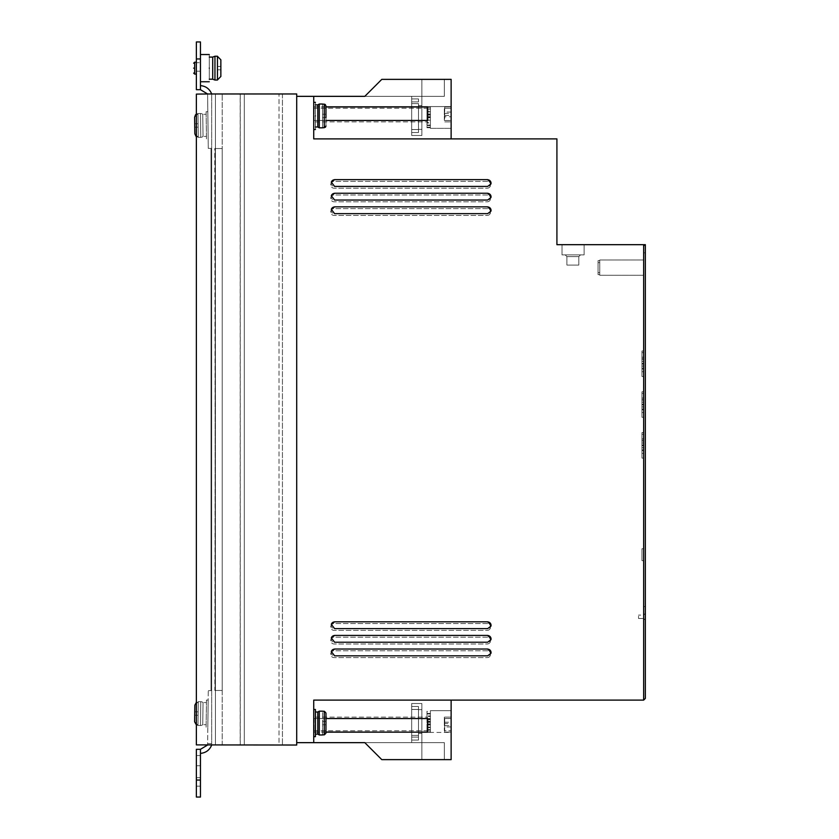 <?xml version="1.0" encoding="UTF-8"?>
<svg xmlns="http://www.w3.org/2000/svg" width="839" height="839" viewBox="0 0 839 839"><rect width="100%" height="100%" fill="white"/><g stroke="black" fill="none" stroke-linecap="round" stroke-linejoin="round"><path stroke-width="0.63" stroke-dasharray="4.2 3.15" d="M322.564 104.026L319.271 104.026L319.271 115.929L319.271 104.026L317.803 104.875L317.803 126.983L317.803 115.929L317.803 126.983L315.422 126.983M322.564 711.168L319.271 711.168L319.271 723.071L319.271 711.168L317.803 712.017L317.803 734.125L317.803 723.071L317.803 734.125L315.422 734.125M325.962 125.986L325.962 115.929L325.962 126.007L324.263 127.717L325.962 125.986L325.962 105.871L324.263 104.151L322.564 104.151L324.263 104.151L325.962 105.871L325.962 117.628L325.962 105.871L325.962 117.628L325.962 114.23L322.564 114.23L325.962 114.23L322.564 114.23L325.962 114.23L322.564 114.23L322.564 104.151L324.263 104.151L324.263 127.717L322.564 127.717L324.263 127.717L322.564 127.717L322.564 117.628L325.962 117.628L325.962 125.986M325.626 734.156L325.962 723.071L325.962 733.129L324.913 734.723M212.697 57.083L212.697 79.191M325.396 127.276L324.263 127.717L324.263 115.929L324.263 127.717M203.028 136.432L202.755 114.324A3.398 3.398 0 0 0 200.49 113.506L200.794 137.313L200.49 113.506A3.398 3.398 0 0 1 202.755 114.324L203.028 136.432A3.398 3.398 0 0 1 200.794 137.313A3.398 3.398 0 0 0 203.028 136.432L202.755 114.324L206.153 114.282L206.436 136.39L206.153 114.282L206.436 136.39L206.153 114.282L202.755 114.324L203.028 136.432L206.436 136.39L203.028 136.432M202.755 724.676L203.028 702.568A3.398 3.398 0 0 0 200.794 701.687L200.49 725.494L200.794 701.687A3.398 3.398 0 0 1 203.028 702.568L202.755 724.676A3.398 3.398 0 0 1 200.49 725.494A3.398 3.398 0 0 0 202.755 724.676L203.028 702.568L206.436 702.61L206.153 724.718L206.436 702.61L206.153 724.718L206.436 702.61L203.028 702.568L202.755 724.676L206.153 724.718L202.755 724.676M487.186 215.424A3.398 3.398 0 0 0 490.584 212.015A3.398 3.398 0 0 1 487.186 215.424L334.121 215.424A3.398 3.398 0 0 1 330.723 212.015A3.398 3.398 0 0 1 334.121 208.617L487.186 208.617A3.398 3.398 0 0 1 490.584 212.015A3.398 3.398 0 0 0 487.186 208.617L334.121 208.617A3.398 3.398 0 0 0 330.723 212.015A3.398 3.398 0 0 0 334.121 215.424L487.186 215.424M487.186 188.209A3.398 3.398 0 0 0 490.584 184.811A3.398 3.398 0 0 1 487.186 188.209L334.121 188.209A3.398 3.398 0 0 1 330.723 184.811A3.398 3.398 0 0 1 334.121 181.402L487.186 181.402A3.398 3.398 0 0 1 490.584 184.811A3.398 3.398 0 0 0 487.186 181.402L334.121 181.402A3.398 3.398 0 0 0 330.723 184.811A3.398 3.398 0 0 0 334.121 188.209L487.186 188.209M315.422 115.929L315.422 129.531L315.422 115.929C315.422 133.485 315.422 133.485 315.422 115.929C315.422 130.192 315.422 130.192 315.422 115.929C315.422 130.192 315.422 130.192 315.422 115.929C315.422 130.192 315.422 130.192 315.422 115.929C315.422 130.192 315.422 130.192 315.422 115.929L315.422 102.327L315.422 115.929C315.422 98.383 315.422 98.383 315.422 115.929C315.422 101.666 315.422 101.666 315.422 115.929C315.422 101.666 315.422 101.666 315.422 115.929C315.422 101.666 315.422 101.666 315.422 115.929C315.422 101.666 315.422 101.666 315.422 115.929M313.723 115.929L313.723 102.327L313.723 115.929M313.723 709.469L313.723 723.071L313.723 709.469L313.723 723.071L313.723 709.469L315.422 709.469L315.422 723.071C315.422 737.334 315.422 737.334 315.422 723.071C315.422 737.334 315.422 737.334 315.422 723.071C315.422 737.334 315.422 737.334 315.422 723.071C315.422 737.334 315.422 737.334 315.422 723.071L315.422 736.673L315.422 723.071L315.422 736.673L313.723 736.673L313.723 723.071L313.723 736.673M487.186 201.811A3.398 3.398 0 0 0 490.584 198.413A3.398 3.398 0 0 1 487.186 201.811L334.121 201.811A3.398 3.398 0 0 1 330.723 198.413A3.398 3.398 0 0 1 334.121 195.015L487.186 195.015A3.398 3.398 0 0 1 490.584 198.413A3.398 3.398 0 0 0 487.186 195.015L334.121 195.015A3.398 3.398 0 0 0 330.723 198.413A3.398 3.398 0 0 0 334.121 201.811L487.186 201.811M487.186 630.383A3.398 3.398 0 0 0 490.584 626.985A3.398 3.398 0 0 1 487.186 630.383L334.121 630.383A3.398 3.398 0 0 1 330.723 626.985A3.398 3.398 0 0 1 334.121 623.576L487.186 623.576A3.398 3.398 0 0 1 490.584 626.985A3.398 3.398 0 0 0 487.186 623.576L334.121 623.576A3.398 3.398 0 0 0 330.723 626.985A3.398 3.398 0 0 0 334.121 630.383L487.186 630.383M487.186 643.985A3.398 3.398 0 0 0 490.584 640.587A3.398 3.398 0 0 1 487.186 643.985L334.121 643.985A3.398 3.398 0 0 1 330.723 640.587A3.398 3.398 0 0 1 334.121 637.189L487.186 637.189A3.398 3.398 0 0 1 490.584 640.587A3.398 3.398 0 0 0 487.186 637.189L334.121 637.189A3.398 3.398 0 0 0 330.723 640.587A3.398 3.398 0 0 0 334.121 643.985L487.186 643.985M487.186 657.598A3.398 3.398 0 0 0 490.584 654.189A3.398 3.398 0 0 1 487.186 657.598L334.121 657.598A3.398 3.398 0 0 1 330.723 654.189A3.398 3.398 0 0 1 334.121 650.791L487.186 650.791A3.398 3.398 0 0 1 490.584 654.189A3.398 3.398 0 0 0 487.186 650.791L334.121 650.791A3.398 3.398 0 0 0 330.723 654.189A3.398 3.398 0 0 0 334.121 657.598L487.186 657.598M240.185 745.032L244.275 745.032L244.275 93.968L279.02 93.968L211.68 93.968L282.428 93.968L211.68 93.968L282.428 93.968L211.68 93.968L282.428 93.968L211.68 93.968L282.428 93.968L211.68 93.968L282.428 93.968L211.68 93.968L282.428 93.968L211.68 93.968L282.428 93.968L211.68 93.968L282.428 93.968L211.68 93.968L282.428 93.968L211.68 93.968L282.428 93.968L211.68 93.968L282.428 93.968L240.248 93.968L244.275 93.968L244.275 745.032L282.428 745.032L240.185 745.032L240.185 93.968M240.248 745.032L240.248 93.968M451.13 106.574L430.386 106.574L451.13 106.574L451.13 117.46L451.13 106.574L451.13 117.46L451.13 106.574L451.13 117.46L451.13 106.574L430.386 106.574L430.386 126.92L430.386 117.46L430.386 126.899L430.386 117.46L430.386 126.878L430.386 117.46L430.386 125.315L426.988 125.315L426.988 117.47L430.386 117.47M430.386 719.401L426.988 719.401L426.988 711.545L430.386 711.545L430.386 727.382L430.386 724.183L426.988 724.183L426.988 732.028L430.386 732.028L430.386 710.654L451.13 710.654L451.13 721.54L451.13 710.654L451.13 721.54L451.13 710.654L451.13 721.54L451.13 710.654L430.386 710.654L451.13 710.654M430.386 719.652L426.988 719.652L426.988 711.808L430.386 711.808L430.386 727.644L430.386 724.435L426.988 724.435L426.988 732.29L430.386 732.29L430.386 711.545M421.881 721.54C421.881 736.894 421.881 736.894 421.881 721.54C421.881 736.894 421.881 736.894 421.881 721.54C421.881 736.894 421.881 736.894 421.881 721.54C421.881 736.894 421.881 736.894 421.881 721.54C421.881 736.894 421.881 736.894 421.881 721.54C421.881 736.894 421.881 736.894 421.881 721.54C421.881 706.186 421.881 706.186 421.881 721.54C421.881 706.186 421.881 706.186 421.881 721.54C421.881 706.186 421.881 706.186 421.881 721.54C421.881 706.186 421.881 706.186 421.881 721.54C421.881 706.186 421.881 706.186 421.881 721.54C421.881 706.186 421.881 706.186 421.881 721.54M418.483 721.54C418.483 736.894 418.483 736.894 418.483 721.54C418.483 736.894 418.483 736.894 418.483 721.54C418.483 736.894 418.483 736.894 418.483 721.54C418.483 736.894 418.483 736.894 418.483 721.54C418.483 736.894 418.483 736.894 418.483 721.54C418.483 736.894 418.483 736.894 418.483 721.54C418.483 706.186 418.483 706.186 418.483 721.54C418.483 706.186 418.483 706.186 418.483 721.54C418.483 706.186 418.483 706.186 418.483 721.54C418.483 706.186 418.483 706.186 418.483 721.54C418.483 706.186 418.483 706.186 418.483 721.54C418.483 706.186 418.483 706.186 418.483 721.54M209.299 68.137C209.299 85.693 209.299 85.693 209.299 68.137C209.299 82.4 209.299 82.4 209.299 68.137C209.299 82.4 209.299 82.4 209.299 68.137C209.299 50.592 209.299 50.592 209.299 68.137C209.299 53.885 209.299 53.885 209.299 68.137C209.299 53.885 209.299 53.885 209.299 68.137M200.458 68.137C200.458 85.693 200.458 85.693 200.458 68.137C200.458 85.693 200.458 85.693 200.458 68.137C200.458 50.592 200.458 50.592 200.458 68.137C200.458 50.592 200.458 50.592 200.458 68.137M421.881 117.46C421.881 132.814 421.881 132.814 421.881 117.46C421.881 132.814 421.881 132.814 421.881 117.46C421.881 132.814 421.881 132.814 421.881 117.46C421.881 132.814 421.881 132.814 421.881 117.46C421.881 132.814 421.881 132.814 421.881 117.46C421.881 132.814 421.881 132.814 421.881 117.46C421.881 102.106 421.881 102.106 421.881 117.46C421.881 102.106 421.881 102.106 421.881 117.46C421.881 102.106 421.881 102.106 421.881 117.46C421.881 102.106 421.881 102.106 421.881 117.46C421.881 102.106 421.881 102.106 421.881 117.46C421.881 102.106 421.881 102.106 421.881 117.46M418.483 117.46C418.483 132.814 418.483 132.814 418.483 117.46C418.483 132.814 418.483 132.814 418.483 117.46C418.483 132.814 418.483 132.814 418.483 117.46C418.483 132.814 418.483 132.814 418.483 117.46C418.483 132.814 418.483 132.814 418.483 117.46C418.483 132.814 418.483 132.814 418.483 117.46C418.483 102.106 418.483 102.106 418.483 117.46C418.483 102.106 418.483 102.106 418.483 117.46C418.483 102.106 418.483 102.106 418.483 117.46C418.483 102.106 418.483 102.106 418.483 117.46C418.483 102.106 418.483 102.106 418.483 117.46C418.483 102.106 418.483 102.106 418.483 117.46M598.071 260.625L599.77 260.625L599.77 272.612L598.071 272.612L598.071 260.625L598.071 274.636L599.77 274.636L599.77 262.649L598.071 262.649L598.071 274.636L598.071 260.625L599.77 260.625L599.77 272.612L599.77 260.625L599.77 272.612L598.071 272.612L598.071 260.625L598.071 274.636L599.77 274.636L599.77 260.625L599.77 272.612L599.77 260.625L599.77 272.612L598.071 272.612L598.071 260.625L599.77 260.625L599.77 272.612L599.77 260.625L599.77 272.612L598.071 272.612L598.071 260.625L598.071 274.636L598.071 260.625L599.77 260.625L599.77 272.612L599.77 260.625L599.77 272.612L598.071 272.612L598.071 260.625L598.071 274.636L599.77 274.636L599.77 262.649L598.071 262.649L598.071 274.636L598.071 260.625L599.77 260.625L599.77 272.612L599.77 259.975L599.77 260.625L599.77 259.975L599.77 260.625L599.77 259.975L599.77 260.625L598.071 260.625L598.071 274.636L599.77 274.636L599.77 260.625L598.071 260.625L598.071 274.636L598.071 260.625L598.071 274.636L599.77 274.636L599.77 262.649L598.071 262.649L598.071 274.636L598.071 260.625L599.77 260.625L599.77 259.975L599.77 267.631L599.77 260.625L598.071 260.625L598.071 262.649L599.77 262.649L599.77 267.631L599.77 259.975L599.77 260.625L598.071 260.625L598.071 262.649L599.77 262.649L599.77 274.636L599.77 262.649L599.77 274.636L599.77 262.649L598.071 262.649L599.77 262.649L599.77 274.636L599.77 262.649L599.77 274.636L599.77 262.649L598.071 262.649L599.77 262.649L599.77 275.286L599.77 274.636L599.77 275.286L599.77 274.636L599.77 275.286L599.77 274.636L598.071 274.636L598.071 272.612L599.77 272.612L599.77 267.631L599.77 275.286L599.77 274.636L598.071 274.636L598.071 272.612L599.77 272.612L599.77 267.631L599.77 274.636L598.071 274.636L598.071 272.612L599.77 272.612L599.77 267.631L599.77 275.286L599.77 274.636L598.071 274.636L598.071 272.612L599.77 272.612L599.77 267.631L599.77 274.636L598.071 274.636L598.071 272.612L599.77 272.612L599.77 262.649L598.071 262.649L598.071 260.625M643.649 267.631C643.649 257.762 643.649 257.762 643.649 267.631C643.649 257.762 643.649 257.762 643.649 267.631C643.649 257.762 643.649 257.762 643.649 267.631C643.649 257.762 643.649 257.762 643.649 267.631C643.649 257.762 643.649 257.762 643.649 267.631C643.649 257.762 643.649 257.762 643.649 267.631C643.649 257.762 643.649 257.762 643.649 267.631C643.649 257.762 643.649 257.762 643.649 267.631C643.649 257.762 643.649 257.762 643.649 267.631C643.649 257.762 643.649 257.762 643.649 267.631C643.649 257.762 643.649 257.762 643.649 267.631C643.649 257.762 643.649 257.762 643.649 267.631C643.649 257.762 643.649 257.762 643.649 267.631C643.649 257.762 643.649 257.762 643.649 267.631C643.649 257.762 643.649 257.762 643.649 267.631C643.649 257.762 643.649 257.762 643.649 267.631C643.649 257.762 643.649 257.762 643.649 267.631C643.649 257.762 643.649 257.762 643.649 267.631C643.649 257.762 643.649 257.762 643.649 267.631C643.649 257.762 643.649 257.762 643.649 267.631C643.649 277.499 643.649 277.499 643.649 267.631C643.649 277.499 643.649 277.499 643.649 267.631C643.649 277.499 643.649 277.499 643.649 267.631C643.649 277.499 643.649 277.499 643.649 267.631C643.649 277.499 643.649 277.499 643.649 267.631C643.649 277.499 643.649 277.499 643.649 267.631C643.649 277.499 643.649 277.499 643.649 267.631C643.649 277.499 643.649 277.499 643.649 267.631C643.649 277.499 643.649 277.499 643.649 267.631C643.649 277.499 643.649 277.499 643.649 267.631C643.649 277.499 643.649 277.499 643.649 267.631C643.649 277.499 643.649 277.499 643.649 267.631C643.649 277.499 643.649 277.499 643.649 267.631C643.649 277.499 643.649 277.499 643.649 267.631C643.649 277.499 643.649 277.499 643.649 267.631C643.649 277.499 643.649 277.499 643.649 267.631C643.649 277.499 643.649 277.499 643.649 267.631C643.649 277.499 643.649 277.499 643.649 267.631C643.649 277.499 643.649 277.499 643.649 267.631C643.649 277.499 643.649 277.499 643.649 267.631M643.649 554.705C643.649 547.028 643.649 547.028 643.649 554.705C643.649 547.028 643.649 547.028 643.649 554.705C643.649 547.028 643.649 547.028 643.649 554.705C643.649 547.028 643.649 547.028 643.649 554.705C643.649 547.028 643.649 547.028 643.649 554.705C643.649 547.028 643.649 547.028 643.649 554.705C643.649 547.028 643.649 547.028 643.649 554.705C643.649 547.028 643.649 547.028 643.649 554.705C643.649 562.382 643.649 562.382 643.649 554.705C643.649 562.382 643.649 562.382 643.649 554.705C643.649 562.382 643.649 562.382 643.649 554.705C643.649 562.382 643.649 562.382 643.649 554.705C643.649 562.382 643.649 562.382 643.649 554.705C643.649 562.382 643.649 562.382 643.649 554.705C643.649 562.382 643.649 562.382 643.649 554.705C643.649 562.382 643.649 562.382 643.649 554.705M641.95 554.705C641.95 547.028 641.95 547.028 641.95 554.705C641.95 547.028 641.95 547.028 641.95 554.705C641.95 547.028 641.95 547.028 641.95 554.705C641.95 547.028 641.95 547.028 641.95 554.705C641.95 547.028 641.95 547.028 641.95 554.705C641.95 547.028 641.95 547.028 641.95 554.705C641.95 547.028 641.95 547.028 641.95 554.705C641.95 547.028 641.95 547.028 641.95 554.705C641.95 562.382 641.95 562.382 641.95 554.705C641.95 562.382 641.95 562.382 641.95 554.705C641.95 562.382 641.95 562.382 641.95 554.705C641.95 562.382 641.95 562.382 641.95 554.705C641.95 562.382 641.95 562.382 641.95 554.705C641.95 562.382 641.95 562.382 641.95 554.705C641.95 562.382 641.95 562.382 641.95 554.705C641.95 562.382 641.95 562.382 641.95 554.705M643.649 445.352C643.649 428.897 643.649 428.897 643.649 445.352C643.649 428.897 643.649 428.897 643.649 445.352L643.649 452.011L641.95 452.011L641.95 447.711L641.95 456.406L643.649 456.406L643.649 445.352C643.649 461.796 643.649 461.796 643.649 445.352C643.649 461.796 643.649 461.796 643.649 445.352M641.95 447.711L643.649 447.711L643.649 453.354L641.95 453.354L641.95 445.352C641.95 461.796 641.95 461.796 641.95 445.352C641.95 461.796 641.95 461.796 641.95 445.352C641.95 428.897 641.95 428.897 641.95 445.352C641.95 428.897 641.95 428.897 641.95 445.352L641.95 440.045L643.649 440.045M643.649 404.534C643.649 388.079 643.649 388.079 643.649 404.534C643.649 388.079 643.649 388.079 643.649 404.534L643.649 411.194L641.95 411.194L641.95 406.894L641.95 415.588L643.649 415.588L643.649 404.534C643.649 420.989 643.649 420.989 643.649 404.534C643.649 420.989 643.649 420.989 643.649 404.534M641.95 406.894L643.649 406.894L643.649 412.536L641.95 412.536L641.95 404.534C641.95 420.989 641.95 420.989 641.95 404.534C641.95 420.989 641.95 420.989 641.95 404.534C641.95 388.079 641.95 388.079 641.95 404.534C641.95 388.079 641.95 388.079 641.95 404.534L641.95 399.238L643.649 399.238M643.649 363.717C643.649 347.273 643.649 347.273 643.649 363.717C643.649 347.273 643.649 347.273 643.649 363.717L643.649 370.377L641.95 370.377L641.95 366.077L641.95 374.771L643.649 374.771L643.649 363.717C643.649 380.172 643.649 380.172 643.649 363.717C643.649 380.172 643.649 380.172 643.649 363.717M641.95 366.077L643.649 366.077L643.649 371.719L641.95 371.719L641.95 363.717C641.95 380.172 641.95 380.172 641.95 363.717C641.95 380.172 641.95 380.172 641.95 363.717C641.95 347.273 641.95 347.273 641.95 363.717C641.95 347.273 641.95 347.273 641.95 363.717L641.95 358.421L643.649 358.421M206.121 111.734L206.467 138.938L208.166 138.917L207.82 111.713L208.166 138.917L207.82 111.713L208.166 138.917L206.467 138.938L206.121 111.734L207.82 111.713L206.121 111.734L206.467 138.938L206.121 111.734M206.467 700.062L206.121 727.266L207.82 727.287L208.166 700.083L207.82 727.287L208.166 700.083L207.82 727.287L206.121 727.266L206.467 700.062L208.166 700.083L206.467 700.062L206.121 727.266L206.467 700.062M325.27 711.619L324.263 711.283L325.962 713.014L325.962 724.77L322.564 724.77L322.564 734.849L324.263 734.849L322.564 734.849L324.263 734.849L325.962 733.129L325.962 713.014L324.263 711.283L322.564 711.283L324.263 711.283L322.564 711.283L322.564 721.372L325.962 721.372L325.962 724.77L325.847 712.374M196.368 68.137C196.368 75.814 196.368 75.814 196.368 68.137C196.368 75.814 196.368 75.814 196.368 68.137C196.368 60.46 196.368 60.46 196.368 68.137C196.368 60.46 196.368 60.46 196.368 68.137M220.856 59.81L217.458 56.36L217.458 66.438L220.856 66.438L217.458 66.438L217.458 56.36L217.458 79.925L217.458 69.836L220.856 69.836L220.856 66.438L220.856 69.836L217.458 69.836L217.458 66.438L220.856 66.438L220.856 59.81L220.856 76.475L217.458 79.925L217.458 69.836L220.856 69.836L220.856 76.475M198.277 137.344L200.794 137.313L198.277 137.344M197.983 113.538L200.49 113.506L197.983 113.538M197.983 725.462L200.49 725.494L197.983 725.462M198.277 701.656L200.794 701.687L198.277 701.656M296.712 96.349L296.712 742.651L313.723 742.651L313.723 700.114L643.649 700.114L643.649 244.684L556.918 244.684L556.918 138.886L313.723 138.886L313.723 96.349L296.712 96.349L296.712 742.651M313.723 742.651L313.723 700.114L313.723 742.651L364.808 742.651L381.787 759.631L364.808 742.63L381.787 759.631L364.808 742.63L381.787 759.631L364.808 742.63L381.787 759.631L364.808 742.63L381.787 759.631L364.808 742.63L381.787 759.631L364.808 742.63L381.787 759.631L451.13 759.631L451.13 700.114L313.723 700.114L451.13 700.114M200.458 58.961L196.368 58.961L196.368 41.95L200.458 41.95L200.458 62.694C200.458 73.664 200.458 73.664 200.458 62.694C200.458 73.664 200.458 73.664 200.458 62.694L200.458 41.95L200.458 62.694C200.458 73.664 200.458 73.664 200.458 62.694C200.458 73.664 200.458 73.664 200.458 62.694L200.458 89.689L207.6 93.968L208.282 148.388L207.6 93.968L196.368 94.104L196.368 744.896L196.368 94.104L296.712 93.968L296.712 745.032L196.368 744.896L207.6 745.032L207.611 743.648L211.68 743.648L211.68 745.032L282.428 745.032L211.68 745.032L282.428 745.032L211.68 745.032L282.428 745.032L211.68 745.032L282.428 745.032L211.68 745.032L282.428 745.032L211.68 745.032L282.428 745.032L211.68 745.032L282.428 745.032L211.68 745.032L282.428 745.032L211.68 745.032L282.428 745.032L211.68 745.032L211.68 93.968L196.368 94.104L196.368 744.896L207.6 745.032L208.282 690.612L207.6 690.612L208.282 690.612L207.6 745.032L200.458 749.311L200.458 753.391C205.88 752.866 209.624 750.087 211.68 745.032C209.624 750.087 205.88 752.866 200.458 753.391C205.88 752.866 209.624 750.087 211.68 745.032L211.68 93.968C209.624 88.913 205.88 86.134 200.458 85.609L200.458 89.689L200.458 85.609M313.723 96.349L364.808 96.349L381.787 79.369L364.808 96.37L381.787 79.369L364.808 96.37L381.787 79.369L364.808 96.37L381.787 79.369L364.808 96.37L381.787 79.369L364.808 96.37L381.787 79.369L364.808 96.37L381.787 79.369L451.13 79.369L451.13 138.886L313.723 138.886L313.723 96.349L313.723 138.886L451.13 138.886M584.122 244.684L562.015 244.684L584.122 244.684L562.015 244.684L584.122 244.684L562.015 244.684L584.122 244.684L562.015 244.684L584.122 244.684L562.015 244.684L584.122 244.684L562.015 244.684L584.122 244.684L562.015 244.684L584.122 244.684L562.015 244.684L584.122 244.684L562.015 244.684L584.122 244.684L562.015 244.684L584.122 244.684L584.122 254.878L562.015 254.878L562.015 244.684L562.015 254.878L562.015 244.684L562.015 254.878L562.015 244.684L562.015 254.878L562.015 244.684L562.015 254.878L562.015 244.684L562.015 254.878L562.015 244.684L562.015 254.878L562.015 244.684L562.015 254.878L562.015 244.684L562.015 254.878L562.015 244.684L562.015 254.878L562.015 244.684L562.015 254.878L584.122 254.878L584.122 244.684L584.122 254.878L562.015 254.878L584.122 254.878L584.122 244.684L584.122 254.878L562.015 254.878L584.122 254.878L584.122 244.684L584.122 254.878L562.015 254.878L584.122 254.878L584.122 244.684L584.122 254.878L562.015 254.878L584.122 254.878L584.122 244.684L584.122 254.878L562.015 254.878L584.122 254.878L584.122 244.684L584.122 254.878L562.015 254.878L584.122 254.878L584.122 244.684L584.122 254.878L562.015 254.878L584.122 254.878L584.122 244.684L584.122 254.878L562.015 254.878L584.122 254.878L584.122 244.684L584.122 254.878L562.015 254.878L584.122 254.878L584.122 244.684M643.649 244.684L645.348 244.684L645.348 698.415L645.348 244.684L643.649 246.372L643.649 700.114L645.348 698.415L645.348 244.684L643.649 246.372L643.649 700.114L645.348 698.415L645.348 244.684L645.348 698.415L643.649 700.114L645.348 698.415L643.649 700.114L645.348 698.415L643.649 700.114L645.348 698.415L645.348 620.178L643.649 618.479L643.649 615.071L645.348 613.372L645.348 244.684L643.649 246.372L643.649 700.114L645.348 698.415L645.348 244.684L643.649 246.372L643.649 700.114L645.348 698.415L645.348 618.532L643.649 618.532L643.649 700.114L645.348 698.415L643.649 700.114L645.348 698.415L643.649 700.114L645.348 698.415L643.649 700.114L645.348 698.415L643.649 700.114L645.348 698.415L643.649 700.114L645.348 698.415L643.649 700.114L645.348 698.415L643.649 700.114L645.348 698.415L643.649 700.114L645.348 698.415L645.348 620.178L643.67 618.5L643.649 615.071L643.649 700.114L643.649 618.479L645.348 620.178L643.649 618.532L643.649 700.114L643.649 246.372L643.649 615.081L638.542 615.081L643.649 615.081L645.348 613.372L645.348 244.684L643.649 246.372L643.649 700.114M325.962 732.164L314.101 732.164L314.101 718.551L325.962 718.551M364.808 742.63L444.334 742.63L444.334 759.631L444.334 742.63L444.334 759.631L444.334 742.63L444.334 759.631L444.334 742.63L444.334 759.631L444.334 742.63L444.334 759.631L444.334 742.63L444.334 759.631L444.334 742.63L364.808 742.63L411.676 742.63L411.676 703.533L421.881 703.533L421.881 759.631L421.881 703.533L421.881 759.631L421.881 703.533L421.881 759.631L421.881 703.533L411.676 703.533L421.881 703.533L411.676 703.533L421.881 703.533L411.676 703.533L411.676 742.63L411.676 703.533L411.676 742.63L411.676 703.533L411.676 742.63L364.808 742.63L444.334 742.63L364.808 742.63M313.723 730.727L427.324 730.727L427.324 717.114L313.723 717.114L427.324 717.114L427.324 730.727L313.723 730.727M279.02 745.032L215.424 745.032L282.428 745.032L244.275 745.032L282.428 745.032L279.02 745.032L279.02 93.968L282.428 93.968L279.02 93.968L279.02 745.032M207.6 93.968L211.68 93.968L211.68 745.032C209.624 750.087 205.88 752.866 200.458 753.391L200.458 777.659C200.458 788.629 200.458 788.629 200.458 777.659C200.458 788.629 200.458 788.629 200.458 777.659L200.458 753.391L200.458 777.659C200.458 788.629 200.458 788.629 200.458 777.659C200.458 788.629 200.458 788.629 200.458 777.659L200.458 755.551L196.368 755.551L196.368 749.311L196.368 777.659C196.368 788.629 196.368 788.629 196.368 777.659C196.368 788.629 196.368 788.629 196.368 777.659L196.368 749.311L196.368 797.05L200.458 797.05L200.458 749.311L196.368 749.311L196.368 777.659C196.368 788.629 196.368 788.629 196.368 777.659C196.368 788.629 196.368 788.629 196.368 777.659L196.368 755.551L200.458 755.551L196.368 755.551L200.458 755.551L200.458 753.391C205.88 752.866 209.624 750.087 211.68 745.032L211.68 93.968M325.962 106.836L314.101 106.836L314.101 120.449L325.962 120.449M364.808 96.37L444.334 96.37L444.334 79.369L444.334 96.37L364.808 96.37L411.676 96.37L411.676 135.467L421.881 135.467L421.881 79.369L421.881 135.467L421.881 79.369L421.881 135.467L421.881 79.369L421.881 135.467L411.676 135.467L421.881 135.467L411.676 135.467L421.881 135.467L411.676 135.467L411.676 96.37L364.808 96.37L444.334 96.37L444.334 79.369L444.334 96.37L364.808 96.37L444.334 96.37L444.334 79.369L444.334 96.37L444.334 79.369L444.334 96.37L364.808 96.37L411.676 96.37L411.676 135.467L411.676 96.37L364.808 96.37L444.334 96.37L364.808 96.37L444.334 96.37L444.334 79.369L444.334 96.37L364.808 96.37L444.334 96.37L444.334 79.369L444.334 96.37L364.808 96.37L411.676 96.37L411.676 135.467L411.676 96.37L364.808 96.37M313.723 108.273L427.324 108.273L427.324 121.886L313.723 121.886L427.324 121.886L427.324 108.273L313.723 108.273M444.712 120.47L451.13 120.501L444.712 120.47L444.712 106.868L451.13 106.868L451.13 120.47M451.13 112.038L444.691 112.038L444.701 120.501L451.13 120.501L451.13 106.868M451.13 116.778L451.13 108.273L451.13 116.778L444.334 116.778L444.334 121.886L451.13 121.886L444.334 121.886L444.334 108.273L444.334 116.778M451.13 117.46L451.13 128.346L451.13 117.46M645.348 252.833L645.348 606.576L645.348 252.833L643.649 252.833L645.348 252.833M645.348 618.532L645.348 244.684L643.649 246.372L645.338 244.684L643.649 246.372L643.649 618.532M444.712 732.132L444.691 726.962L451.13 726.962L451.13 732.132L451.13 718.53L444.712 718.53L444.712 732.132L451.13 732.132M444.712 718.53L451.13 718.499L451.13 723.554L444.691 723.554L444.701 718.499L451.13 718.53M451.13 726.962L451.13 723.554M451.13 725.62L451.13 717.114L451.13 730.727L451.13 725.62L444.334 725.62L444.334 730.727L451.13 730.727L444.334 730.727L444.334 717.114L444.334 725.62M451.13 721.54L451.13 732.426L451.13 721.54M331.3 651.599A3.398 3.398 15 0 0 334.572 655.93L487.637 655.941A3.398 3.398 15 0 0 490.93 653.361M331.3 624.384A3.398 3.398 15 0 0 334.572 628.726L487.637 628.726A3.398 3.398 15 0 0 490.93 626.156M331.3 209.425A3.398 3.398 15 0 0 334.572 213.777L487.627 213.777A3.398 3.398 15 0 0 490.93 211.187M331.3 195.823A3.398 3.398 15 0 0 334.572 200.175L487.627 200.175A3.398 3.398 15 0 0 490.93 197.585M331.3 182.21A3.398 3.398 15 0 0 334.572 186.562L487.627 186.562A3.398 3.398 15 0 0 490.93 183.982M331.3 637.997A3.398 3.398 15 0 0 334.572 642.328L487.637 642.328A3.398 3.398 15 0 0 490.93 639.758M427.712 718.562L314.101 718.551M314.069 718.425L314.101 732.164M314.069 732.028L325.962 732.028M222.22 745.032L222.22 93.968L222.22 745.032M282.428 93.968L282.428 745.032L282.428 93.968M215.424 745.032L215.424 93.968L215.424 745.032L215.424 93.968L215.424 148.534L222.22 148.534L222.22 690.466L215.424 690.466L215.424 745.032L215.424 93.968L215.424 745.032L215.424 93.968L215.424 148.534L215.424 93.968L215.424 148.534L222.22 148.534L222.22 690.466L215.424 690.466L215.424 745.032L215.424 93.968L215.424 745.032L215.424 93.968L215.424 745.032L215.424 93.968L215.424 745.032L215.424 93.968L215.424 148.534L222.22 148.534L215.424 148.534L215.424 745.032M214.763 148.534L222.22 148.534L222.22 690.466L222.22 148.534L222.22 690.466L215.13 690.466L215.424 148.534L214.763 148.534L215.413 690.466L222.22 690.466L214.857 690.466L215.413 148.534L222.22 148.534L222.22 690.466L222.22 148.534L215.13 148.534L222.22 148.534L215.13 148.534L215.13 690.466L215.413 148.534L222.22 148.534L222.22 690.466L214.857 690.466M427.67 120.575L314.101 120.449M314.069 120.575L314.101 106.836M314.069 106.973L325.962 106.973M444.691 112.038L444.712 106.868M451.13 108.273L444.334 108.273L451.13 108.273M451.13 128.346L430.386 128.346L451.13 128.346L430.386 128.346L430.386 109.101L426.988 109.101L426.988 120.155L430.386 120.155M565.203 254.878L580.504 254.878L565.203 254.878L580.504 254.878L565.203 254.878L580.504 254.878L565.203 254.878L580.504 254.878L565.203 254.878L580.504 254.878L565.203 254.878L580.504 254.878L565.203 254.878L580.504 254.878L565.203 254.878L580.504 254.878L565.203 254.878L580.504 254.878L565.203 254.878L580.504 254.878L565.203 254.878L566.902 256.587L565.203 254.878L566.902 256.587L565.203 254.878L566.902 256.587L566.902 265.082L566.902 256.587L566.902 265.082L566.902 256.587L578.805 256.587L580.504 254.878L578.805 256.587L580.504 254.878L578.805 256.587L580.504 254.878L578.805 256.587L580.504 254.878L578.805 256.587L580.504 254.878L578.805 256.587L580.504 254.878L578.805 256.587L580.504 254.878L578.805 256.587L580.504 254.878L578.805 256.587L578.805 265.082L578.805 256.587L578.805 265.082L566.902 265.082L578.805 265.082L578.805 256.587L578.805 265.082L566.902 265.082L566.902 256.587L578.805 256.587L578.805 265.082L566.902 265.082L566.902 256.587L578.805 256.587L578.805 265.082L578.805 256.587L578.805 265.082L566.902 265.082L578.805 265.082L578.805 256.587L578.805 265.082L566.902 265.082L566.902 256.587L578.805 256.587L578.805 265.082L578.805 256.587L566.902 256.587L578.805 256.587L566.902 256.587L578.805 256.587L566.902 256.587L578.805 256.587L566.902 256.587L578.805 256.587L566.902 256.587L578.805 256.587L566.902 256.587L578.805 256.587L566.902 256.587L565.203 254.878M643.649 606.576L643.649 252.833L643.649 606.576L645.348 606.576L643.649 606.576M451.13 717.114L444.334 717.114L451.13 717.114M430.386 724.183L430.386 732.426L451.13 732.426M430.386 724.435L430.386 732.028M315.422 723.071C315.422 708.808 315.422 708.808 315.422 723.071C315.422 708.808 315.422 708.808 315.422 723.071C315.422 708.808 315.422 708.808 315.422 723.071C315.422 708.808 315.422 708.808 315.422 723.071M411.676 735.404L411.676 706.49L411.676 735.404L418.483 735.404L418.483 709.469L418.483 740.082L411.676 740.082L418.483 740.082L418.483 709.469L411.676 709.469L418.483 709.469L418.483 735.404L411.676 735.404L418.483 735.404L411.676 735.404L418.483 735.404L418.483 706.49L418.483 737.103L411.676 737.103L418.483 737.103L411.676 737.103L418.483 737.103L418.483 740.082L418.483 735.404L411.676 735.404M215.214 148.534L215.413 690.466L222.22 690.466L215.13 690.466M211.68 148.534L211.68 690.466L211.68 148.534L211.68 690.466L211.68 148.534L211.68 690.466L211.68 148.534L211.68 690.466L211.68 148.534L211.68 690.466L211.68 148.534L211.68 690.466L211.68 148.534L211.68 690.466L211.68 148.534L211.68 690.466L211.68 148.534L211.68 690.466L211.68 148.534L211.68 690.466L211.68 148.534L211.68 690.466L211.68 148.534L210.998 148.534L211.68 148.534L210.998 148.534L210.998 690.466L210.998 148.534L210.998 690.466L210.998 148.534L210.998 690.466L210.998 148.534L210.998 690.466L210.998 148.534L210.998 690.466L210.998 148.534L210.998 690.466L210.998 148.534L210.998 690.466L210.998 148.534L210.998 690.466L210.998 148.534L210.998 690.466L210.998 148.534L210.998 690.466L210.998 148.534L210.998 690.466L210.998 148.534L211.68 148.534M200.458 753.391L200.458 749.311L207.6 745.032L200.458 749.311L196.368 749.311L200.458 749.311L196.368 749.311L200.458 749.311L207.6 745.032L207.611 743.648L211.68 743.648L211.68 745.032M208.282 148.388L210.998 148.388L210.998 690.612L207.6 690.612L210.998 690.612L210.998 148.388L208.282 148.388M207.611 743.648L207.6 745.032L207.611 743.648L211.68 743.648L207.611 743.648M411.676 103.596L411.676 132.51L411.676 103.596L418.483 103.596L418.483 129.531L411.676 129.531L418.483 129.531L418.483 98.918L411.676 98.918L418.483 98.918L418.483 129.531L418.483 103.596L411.676 103.596L418.483 103.596L411.676 103.596L418.483 103.596L418.483 132.51L411.676 132.51L418.483 132.51L418.483 103.596L411.676 103.596M426.988 117.47L426.988 106.973L430.386 106.973L430.386 125.315M430.386 106.973L430.386 109.101M430.386 125.567L426.988 125.567L426.988 107.224L430.386 107.224L430.386 127.192L430.386 109.353L426.988 109.353L426.988 120.407L430.386 120.407M430.386 107.224L430.386 109.353M430.386 126.878L430.386 108.85L426.988 108.85L426.988 119.904L430.386 119.904M430.386 108L430.386 108.85M580.504 254.878L578.805 256.587L566.902 256.587L566.902 265.082L578.805 265.082L578.805 256.587L566.902 256.587L566.902 265.082L566.902 256.587L566.902 265.082L578.805 265.082L578.805 256.587L566.902 256.587L566.902 265.082L578.805 265.082L566.902 265.082L566.902 256.587L566.902 265.082L578.805 265.082L566.902 265.082L566.902 256.587L566.902 265.082L578.805 265.082L578.805 256.587L580.504 254.878M444.691 723.554L444.691 726.962M430.386 732.29L430.386 723.931L426.988 723.931L426.988 731.776L430.386 731.776L430.386 730.979M430.386 711.808L430.386 719.149L426.988 719.149L426.988 711.304L430.386 711.304L430.386 712.101M430.386 711.304L430.386 723.931M430.386 718.593L426.988 718.593L426.988 715.95L430.386 715.95L430.386 731.776M430.386 715.95L430.386 719.149M411.676 709.469L418.483 709.469L411.676 709.469M411.676 740.082L418.483 740.082L411.676 740.082M411.676 706.49L418.483 706.49L411.676 706.49M211.68 690.466L210.998 690.466L211.68 690.466M196.368 765.734L200.458 765.734L196.368 765.734M196.368 58.961L196.368 89.689L200.458 89.689M200.458 41.95L196.368 41.95L200.458 41.95M196.368 62.694L196.368 41.95L196.368 62.694C196.368 73.664 196.368 73.664 196.368 62.694C196.368 73.664 196.368 73.664 196.368 62.694L196.368 41.95L196.368 62.694C196.368 73.664 196.368 73.664 196.368 62.694C196.368 73.664 196.368 73.664 196.368 62.694L200.458 62.694L196.368 62.694M418.483 101.897L411.676 101.897L418.483 101.897L411.676 101.897L418.483 101.897L418.483 98.918L418.483 101.897M411.676 129.531L418.483 129.531L411.676 129.531M411.676 98.918L418.483 98.918L411.676 98.918M426.988 114.261L430.386 114.261M426.988 111.618L430.386 111.618M426.988 114.817L430.386 114.817M430.386 127.455L426.988 127.455L426.988 125.315M430.386 116.957L426.988 116.957M426.988 120.155L426.988 122.798L430.386 122.798M426.988 122.798L426.988 119.599L430.386 119.599M426.988 119.599L426.988 127.455M426.988 106.973L426.988 109.101M426.988 117.712L430.386 117.712M426.988 114.513L430.386 114.513M426.988 111.87L430.386 111.87M426.988 115.069L430.386 115.069M430.386 127.696L426.988 127.696L426.988 125.567M430.386 117.208L426.988 117.208L430.386 117.208M426.988 120.407L426.988 123.05L430.386 123.05M426.988 123.05L426.988 119.851L430.386 119.851M426.988 119.851L426.988 127.696M426.988 107.224L426.988 109.353M430.386 125.063L426.988 125.063L426.988 114.01L430.386 114.01M426.988 114.01L426.988 111.356L430.386 111.356M426.988 111.356L426.988 114.565L430.386 114.565M426.988 114.565L426.988 106.71L430.386 106.71M430.386 127.192L426.988 127.192L426.988 125.063M430.386 116.694L426.988 116.694M426.988 119.904L426.988 122.546L430.386 122.546M426.988 122.546L426.988 119.348L430.386 119.348M426.988 119.348L426.988 127.192M426.988 106.71L426.988 108.85M638.542 618.479L643.649 618.479L638.542 618.479L638.542 615.081L638.542 618.479M578.805 265.082L566.902 265.082L566.902 256.587L566.902 265.082L578.805 265.082L578.805 256.587L578.805 265.082L578.805 256.587L578.805 265.082L566.902 265.082L578.805 265.082L566.902 265.082L566.902 256.587L566.902 265.082L578.805 265.082M430.386 727.382L426.988 727.382L426.988 724.183M430.386 724.739L426.988 724.739L426.988 727.382M430.386 721.53L426.988 721.53L426.988 724.739M430.386 713.685L426.988 713.685L426.988 721.53M430.386 729.899L426.988 729.899L426.988 732.028M430.386 718.845L426.988 718.845L426.988 716.202L430.386 716.202M430.386 722.043L426.988 722.043L426.988 718.845M426.988 729.899L426.988 722.043M426.988 716.202L426.988 719.401M426.988 713.685L426.988 711.545M430.386 727.644L426.988 727.644L426.988 724.435M430.386 724.99L426.988 724.99L426.988 727.644M430.386 713.937L426.988 713.937L426.988 721.792L430.386 721.792L426.988 721.792L426.988 724.99M430.386 730.15L426.988 730.15L426.988 732.29M430.386 719.096L426.988 719.096L426.988 716.454L430.386 716.454M430.386 722.306L426.988 722.306L426.988 719.096M426.988 730.15L426.988 722.306M426.988 716.454L426.988 719.652M426.988 713.937L426.988 711.808M430.386 727.13L426.988 727.13L426.988 723.931M430.386 724.487L426.988 724.487L426.988 727.13M430.386 721.288L426.988 721.288L426.988 724.487M430.386 713.433L426.988 713.433L426.988 721.288M430.386 729.647L426.988 729.647L426.988 731.776M426.988 729.647L426.988 718.593M426.988 715.95L426.988 719.149M426.988 713.433L426.988 711.304M200.458 749.311L207.6 745.032M641.95 438.818L643.649 438.818L643.649 450.648L643.649 437.35L641.95 437.35L641.95 450.648L641.95 434.298L643.649 434.298L643.649 442.992L641.95 442.992M641.95 440.045L641.95 452.011M641.95 398.001L643.649 398.001L643.649 409.831L643.649 396.532L641.95 396.532L641.95 409.831L641.95 393.481L643.649 393.481L643.649 402.175L641.95 402.175M641.95 399.238L641.95 411.194M641.95 358.421L641.95 370.377M641.95 357.183L643.649 357.183L643.649 369.024L643.649 355.715L641.95 355.715L641.95 369.024L641.95 352.663L643.649 352.663L643.649 361.357L641.95 361.357M643.649 438.818L643.649 442.992M643.649 440.947L641.95 440.947M643.649 445.058L641.95 445.058M643.649 450.648L641.95 450.648M643.649 447.711L643.649 452.011M641.95 449.882L643.649 449.882M641.95 445.635L643.649 445.635M643.649 398.001L643.649 402.175M643.649 400.13L641.95 400.13M643.649 404.241L641.95 404.241M643.649 409.831L641.95 409.831M643.649 406.894L643.649 411.194M641.95 409.065L643.649 409.065M641.95 404.828L643.649 404.828M643.649 366.077L643.649 370.377M641.95 368.248L643.649 368.248M641.95 364.011L643.649 364.011M643.649 357.183L643.649 361.357M643.649 359.323L641.95 359.323M643.649 363.423L641.95 363.423M643.649 369.024L641.95 369.024M325.396 104.581L325.962 105.871M325.962 724.77L322.564 724.77L322.564 734.849L322.564 724.77L325.962 724.77L322.564 724.77L325.962 724.77L322.564 724.77L325.962 724.77L325.962 721.372L322.564 721.372L322.564 711.283L322.564 721.372L325.962 721.372L322.564 721.372L325.962 721.372L322.564 721.372L322.564 724.77L325.962 724.77L325.962 733.129M325.962 713.014L325.962 721.372L322.564 721.372L322.564 711.283M325.962 117.628L322.564 117.628L322.564 114.23L325.962 114.23L322.564 114.23L322.564 117.628L325.962 117.628L322.564 117.628L325.962 117.628L322.564 117.628L322.564 127.717L322.564 117.628L325.962 117.628L322.564 117.628L322.564 104.151L322.564 114.23L325.962 114.23M322.564 734.849L322.564 721.372L325.962 721.372M322.564 724.77L322.564 721.372L322.564 724.77M322.564 104.151L322.564 127.717M196.064 136.432L198.277 137.218L194.837 133.81L194.627 117.156L194.711 123.784L198.109 123.742L197.983 113.653L196.368 114.094L197.983 113.653L194.627 117.156L197.983 113.653L198.109 123.742L194.711 123.784L194.837 133.81L194.627 117.156L194.837 133.81L198.277 137.218L196.368 136.663M196.368 724.906L197.983 725.347L194.627 721.844L194.837 705.19L198.277 701.782L196.368 702.348M197.983 725.347L194.627 721.844L194.837 705.19L198.277 701.782L194.837 705.19L194.627 721.844L197.983 725.347L198.109 715.258L194.711 715.216L194.753 711.818L194.627 721.844L194.711 715.216L198.109 715.258L198.151 711.86L194.753 711.818L198.151 711.86L194.753 711.818L198.151 711.86L198.277 701.782L198.151 711.86L194.753 711.818L194.837 705.19L194.753 711.818L198.151 711.86L198.109 715.258L194.711 715.216L198.109 715.258L194.711 715.216L198.109 715.258L197.983 725.347L198.109 715.258L194.711 715.216L198.109 715.258L197.983 725.347L198.277 701.782L198.109 715.258L198.151 711.86L194.753 711.818L198.151 711.86L198.277 701.782L197.983 725.347M194.627 117.156L194.711 123.784L198.109 123.742L198.151 127.14L194.753 127.182L194.711 123.784L198.109 123.742L198.277 137.218L198.151 127.14L194.753 127.182L198.151 127.14L198.109 123.742L194.711 123.784L198.109 123.742L197.983 113.653L198.109 123.742L194.711 123.784L198.109 123.742L198.277 137.218L198.151 127.14L194.753 127.182L198.151 127.14L194.753 127.182L198.151 127.14L194.753 127.182L194.837 133.81M220.856 69.836L217.458 69.836L217.458 66.438L220.856 66.438M319.271 711.168L319.271 734.974L319.271 723.071L319.271 734.974L322.564 734.974M319.271 104.026L319.271 127.832L319.271 115.929L319.271 127.832L322.564 127.832M324.263 734.849L324.263 711.283M194.669 74.094L194.669 62.191M214.952 56.234L214.952 80.041M244.275 745.032L244.275 93.968L244.275 745.032M197.983 113.653L198.277 137.218L197.983 113.653M215.424 690.466L222.22 690.466L222.22 148.534L215.424 148.534M222.22 148.534L222.22 690.466M444.691 115.446L451.13 115.446M444.701 106.899L451.13 106.899M444.334 113.38L451.13 113.38M451.13 732.101L444.701 732.101M444.334 722.222L451.13 722.222M196.368 777.659L200.458 777.659L196.368 777.659M196.368 780.039L200.458 780.039M324.263 115.929L324.263 104.151L324.263 115.929M315.422 129.531L313.723 129.531M421.881 733.443L418.483 733.443M421.881 129.363L418.483 129.363M599.77 259.975L643.649 259.975L599.77 259.975M641.95 548.748L643.649 548.748L641.95 548.748M641.95 432.599L643.649 432.599M641.95 391.782L643.649 391.782M641.95 350.964L643.649 350.964M315.422 102.327L313.723 102.327M317.803 104.875L315.422 104.875M317.803 712.017L315.422 712.017M421.881 709.637L418.483 709.637M200.458 786.164L196.368 786.164L200.458 786.164M200.458 71.2L196.368 71.2L200.458 71.2M421.881 105.557L418.483 105.557M317.803 126.983L319.271 127.832M599.77 275.286L643.649 275.286L599.77 275.286M641.95 560.651L643.649 560.651L641.95 560.651M641.95 458.104L643.649 458.104M641.95 417.287L643.649 417.287M641.95 376.47L643.649 376.47M317.803 734.125L319.271 734.974"/><path stroke-width="1.26" d="M315.422 734.125L317.803 734.125L317.803 712.017L319.271 711.168L319.271 734.974L322.564 734.974M315.422 126.983L317.803 126.983L317.803 104.875L319.271 104.026L319.271 127.832L322.564 127.832M193.652 68.137C193.652 62.285 193.652 62.285 193.652 68.137C193.652 62.285 193.652 62.285 193.652 68.137C193.652 74 193.652 74 193.652 68.137C193.652 74 193.652 74 193.652 68.137M209.299 79.191L212.697 79.191L212.697 57.083L214.952 56.234L214.952 80.041L217.458 80.041M322.564 127.717L324.263 127.717L325.962 125.986L325.396 127.276M220.856 76.475L220.856 59.81L217.458 56.36L217.458 79.925L220.856 76.475L220.856 69.836M313.723 736.673L315.422 736.673L315.422 709.469L313.723 709.469M315.422 115.929C315.422 133.485 315.422 133.485 315.422 115.929C315.422 98.383 315.422 98.383 315.422 115.929M209.299 68.137C209.299 85.693 209.299 85.693 209.299 68.137C209.299 50.592 209.299 50.592 209.299 68.137M322.564 734.849L324.263 734.849L324.263 711.283L325.962 713.014L325.962 733.129L324.263 734.849M451.13 700.114L451.13 759.631L381.787 759.631L364.808 742.651L296.712 742.651M207.6 93.968L196.368 94.104L196.368 744.896L296.712 745.032L296.712 93.968L207.6 93.968L200.458 89.689L200.458 41.95L196.368 41.95L196.368 58.961L200.458 58.961M451.13 138.886L451.13 79.369L381.787 79.369L364.808 96.349L296.712 96.349M313.723 742.651L313.723 700.114L643.649 700.114L645.348 698.415L645.348 244.684L556.918 244.684L556.918 138.886L313.723 138.886L313.723 96.349M487.658 655.836L490.941 653.308L491.067 652.427L487.658 649.029L334.604 649.029L331.311 651.546L334.604 655.836L487.658 655.836M487.658 628.621L490.941 626.104L491.067 625.223L487.658 621.814L334.604 621.814L331.311 624.342L334.604 628.621L487.658 628.621M487.669 213.641L490.951 211.124L491.067 210.243L487.669 206.834L334.604 206.834L331.321 209.362L334.604 213.641L487.669 213.641M487.669 200.039L490.951 197.511L491.067 196.63L487.669 193.232L334.604 193.232L331.321 195.749L334.604 200.039L487.669 200.039M487.669 186.426L490.951 183.909L491.067 183.028L487.669 179.63L334.604 179.63L331.321 182.147L334.604 186.426L487.669 186.426M643.649 244.684L643.649 700.114M487.658 642.223L490.941 639.706L491.067 638.825L487.658 635.427L334.604 635.427L331.311 637.944L334.604 642.223L487.658 642.223M325.962 718.551L427.712 718.562L427.712 732.164L325.962 732.164M325.962 120.449L427.712 120.438L427.712 106.836L325.962 106.836M334.604 649.029L487.658 649.029M490.93 653.361A3.398 3.398 15 0 0 487.637 649.134M334.572 649.134A3.398 3.398 15 0 0 331.3 651.599M334.604 621.814L487.658 621.814M490.93 626.156A3.398 3.398 15 0 0 487.637 621.919M334.572 621.919A3.398 3.398 15 0 0 331.3 624.384M334.604 206.834L487.669 206.834M490.93 211.187A3.398 3.398 15 0 0 487.627 206.971M334.572 206.971A3.398 3.398 15 0 0 331.3 209.425M334.604 193.232L487.669 193.232M490.93 197.585A3.398 3.398 15 0 0 487.627 193.369M334.572 193.369A3.398 3.398 15 0 0 331.3 195.823M334.604 179.63L487.669 179.63M490.93 183.982A3.398 3.398 15 0 0 487.627 179.766M334.572 179.766A3.398 3.398 15 0 0 331.3 182.21M334.604 635.427L487.658 635.427M490.93 639.758A3.398 3.398 15 0 0 487.637 635.532M334.572 635.532A3.398 3.398 15 0 0 331.3 637.997M325.962 732.028L427.712 732.164M427.67 732.028L427.67 718.562M211.68 745.032C209.624 750.087 205.88 752.866 200.458 753.391M200.458 85.609C205.88 86.134 209.624 88.913 211.68 93.968M427.712 106.836L427.67 120.438M325.962 106.973L427.67 106.973M207.6 745.032L200.458 749.311L200.458 797.05L196.368 797.05L196.368 749.311L200.458 749.311M200.458 89.689L196.368 89.689L196.368 58.961M322.564 711.283L324.263 711.283M325.962 117.628L325.962 105.871L324.263 104.151L322.564 104.151M324.263 127.717L324.263 104.151L325.396 104.581M325.962 721.372L325.962 713.014M325.962 733.129L325.962 724.77M325.962 114.23L325.962 105.871M195.581 114.702L194.627 117.156L195.781 114.503M196.368 136.663L194.837 133.81L196.064 136.432M194.627 117.156L194.837 133.81M196.368 702.348L194.837 705.19L194.627 721.844L196.368 724.906M194.711 715.216L194.627 721.844L194.711 715.216M220.856 59.81L220.856 66.438M194.753 711.818L194.837 705.19L194.753 711.818M193.652 63.208L194.669 62.191L194.669 74.094L196.368 74.094M200.458 780.039L196.368 780.039M315.422 129.531L313.723 129.531M209.299 81.75L200.458 81.75M315.422 102.327L313.723 102.327M317.803 712.017L315.422 712.017M209.299 54.535L200.458 54.535M317.803 104.875L315.422 104.875M317.803 734.125L319.271 734.974M317.803 126.983L319.271 127.832M322.564 711.168L319.271 711.168M194.669 62.191L196.368 62.191M212.697 57.083L209.299 57.083M322.564 104.026L319.271 104.026M194.669 74.094L193.652 73.077M212.697 79.191L214.952 80.041M217.458 56.234L214.952 56.234"/></g></svg>
